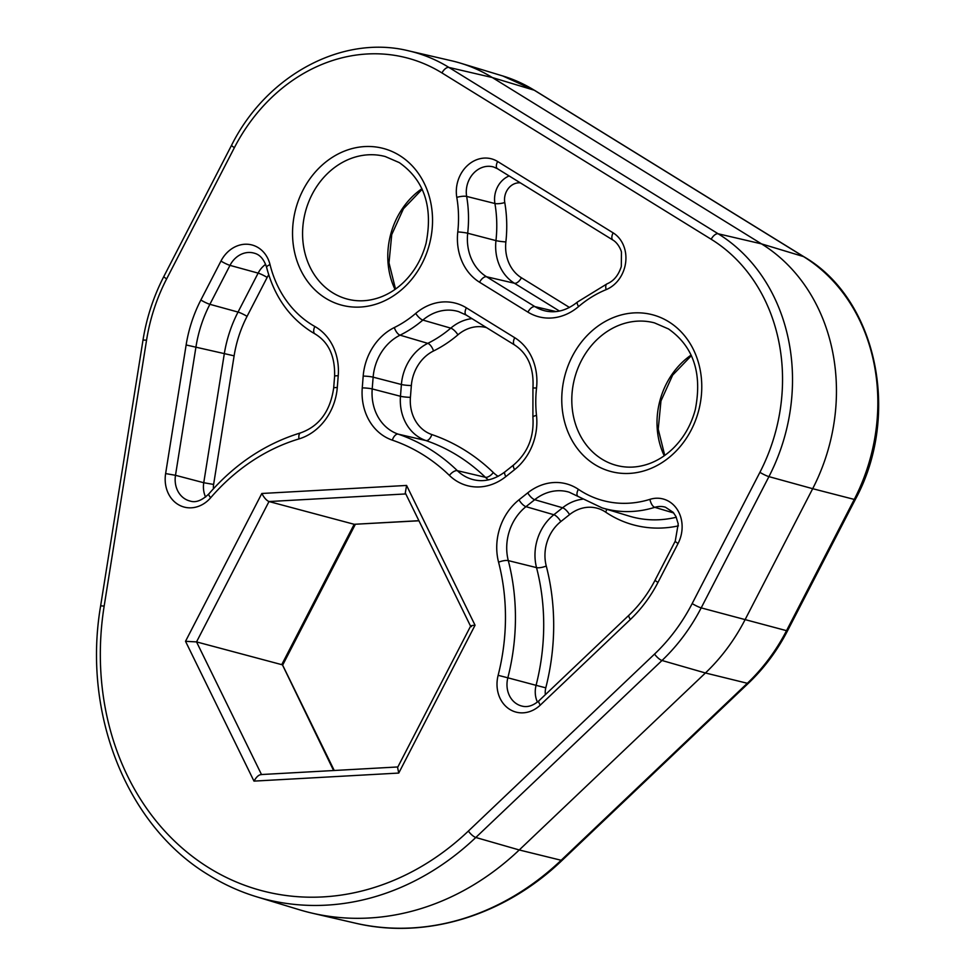 <?xml version="1.0" encoding="UTF-8"?>
<svg xmlns="http://www.w3.org/2000/svg" width="977" height="977" viewBox="0 0 977 977"><rect width="100%" height="100%" fill="white"/><g stroke="black" fill="none" stroke-linecap="round" stroke-linejoin="round"><path stroke-width="1.47" d="M787.596 630.678L855.339 499.442A7.34 0.953 27.3 0 1 854.264 499.418A181.991 155.172 -75 0 0 803.497 256.572L761.498 243.871L492.274 77.525L448.944 67.437L718.168 233.784L761.498 243.871A183.468 156.43 105 0 1 812.681 488.695L854.264 499.418L786.534 630.666A181.991 155.172 -75 0 1 747.332 683.277L705.431 672.982A183.468 156.43 105 0 0 744.95 619.931L812.681 488.695L768.936 476.629L701.193 607.877L786.534 630.666A7.34 0.953 -152.7 0 0 787.596 630.678C777.24 650.682 764.222 668.17 748.529 683.131A7.34 2.235 -133.5 0 1 747.332 683.277L561.152 860.273A7.34 2.235 -133.5 0 0 562.337 860.126C504.474 915.803 425.41 939.923 355.091 923.094A273.719 233.381 -75 0 0 561.152 860.273L519.251 849.966A275.196 234.639 105 0 1 312.078 913.141A275.196 234.639 105 0 1 299.17 909.685L256.914 896.874A273.719 233.381 105 0 0 475.811 837.484L519.251 849.966L705.431 672.982L662.003 660.489L475.811 837.484A7.34 2.235 46.5 0 1 468.374 831.061L654.553 654.077A174.651 148.919 -75 0 0 692.168 603.578L759.911 472.331A174.651 148.919 -75 0 0 711.195 239.267L441.958 72.933A174.651 148.919 -75 0 0 234.395 147.637L166.652 278.872A174.651 148.919 -75 0 0 146.55 340.191L104.173 606.045A266.379 227.128 -75 0 0 209.151 867.979A266.379 227.128 -75 0 0 468.374 831.061M261.543 774.627C259.064 774.505 256.548 776.666 253.983 781.111L185.52 641.315L196.536 641.901L281.742 664.653L354.187 524.295L418.901 520.692M185.52 641.315L261.824 493.483C264.144 497.806 266.538 500.493 268.993 501.543L354.187 524.295L418.95 520.79M234.395 147.637A7.34 0.953 27.3 0 1 231.573 145.255C266.587 75.021 342.732 34.305 408.838 50.889L451.85 60.843A183.468 156.43 105 0 1 460.46 63.151A183.468 156.43 105 0 1 492.274 77.525L534.272 90.226A181.991 155.172 -75 0 0 502.715 75.95L460.46 63.151M470.572 626.208L397.59 767.47L398.75 773.063L253.983 781.111M471.439 626.623C469.681 626.001 470.877 625.536 475.054 625.231L398.75 773.063M261.824 493.483L406.591 485.447L405.296 492.909L470.548 626.135M282.609 665.215L333.597 770.523M578.372 489.318A111.207 94.818 -75 0 0 581.193 491.138A111.207 94.818 -75 0 0 649.949 499.345A31.349 26.721 105 0 1 677.354 509.676A31.349 26.721 105 0 1 678.062 543.493L657.961 582.439A128.036 109.168 105 0 1 630.397 619.455L540.318 705.076A31.349 26.721 105 0 1 509.811 709.424A31.349 26.721 105 0 1 498.136 675.315A202.935 173.039 -75 0 0 498.575 562.215A54.272 46.285 105 0 1 518.995 499.821L527.739 492.86A54.272 46.285 105 0 1 578.372 489.318A7.34 3.676 124 0 0 577.981 496.389L602.052 507.869L629.237 516.112A119.487 101.889 -75 0 0 676.292 517.248M537.435 702.097A23.057 19.662 105 0 1 536.08 685.329L507.845 677.806A24.01 20.468 -75 0 0 516.784 703.928A24.01 20.468 -75 0 0 522.084 706.115C527.507 707.519 533.137 705.736 538.962 700.753A7.34 2.235 46.5 0 0 540.318 705.076M606.754 509.298A7.34 3.676 -56 0 1 605.606 512.107A38.653 32.962 -75 0 0 604.629 511.472A38.653 32.962 -75 0 0 569.542 514.623L560.81 521.584A38.653 32.962 -75 0 0 546.265 566.025A218.567 186.351 105 0 1 545.789 687.832L536.08 685.329A211.227 180.098 -75 0 0 536.532 567.613L508.296 560.615A210.275 179.292 105 0 1 507.845 677.806L498.136 675.315M449.408 475.42A202.935 173.039 -75 0 0 392.327 440.151A54.272 46.285 105 0 1 384.23 436.316A54.272 46.285 105 0 1 362.259 387.881L363.188 376.096A54.272 46.285 105 0 1 394.329 327.551A111.207 94.818 -75 0 0 415.726 313.397A54.272 46.285 105 0 1 466.371 307.84L514.732 337.712A54.272 46.285 105 0 1 536.532 388.04A111.207 94.818 -75 0 0 536.495 415.384A54.272 46.285 105 0 1 514.586 469.644L505.854 476.593A54.272 46.285 105 0 1 456.577 481.026A54.272 46.285 105 0 1 449.408 475.42A7.34 3.468 -45.9 0 1 457.358 470.682A46.945 40.02 -75 0 0 463.562 475.53A46.945 40.02 -75 0 0 473.906 479.805C484.409 482.186 494.765 479.536 504.975 471.842A7.34 2.516 -128.5 0 0 505.854 476.593M362.259 387.881A7.34 0.806 -175.5 0 1 372.2 388.931L400.472 396.271L401.4 384.498L373.141 377.159L372.2 388.931A46.945 40.02 -75 0 0 391.203 430.833A46.945 40.02 -75 0 0 398.201 434.142A210.275 179.292 105 0 1 457.358 470.682L485.361 477.277A211.227 180.098 -75 0 0 457.431 455.477A211.227 180.098 -75 0 0 425.948 440.566L398.201 434.142A7.34 3.823 -71.1 0 0 392.327 440.151M177.973 504.401A31.349 26.721 105 0 1 165.626 473.576L175.494 475.298A24.01 20.468 -75 0 0 184.958 498.905A24.01 20.468 -75 0 0 190.246 501.091C195.779 502.886 201.983 500.493 208.846 493.91A7.34 1.893 -139.2 0 0 210.702 497.72A31.349 26.721 105 0 1 177.973 504.401M315.339 334.036A7.34 3.749 -60.6 0 1 314.948 333.878L311.81 332.021C289.131 317.549 274.073 295.994 266.611 267.368A7.34 2.088 -13.9 0 1 270.031 264.62A111.207 94.818 -75 0 0 311.968 324.791A111.207 94.818 -75 0 0 314.838 326.489A54.272 46.285 105 0 1 338.225 375.766L337.285 387.539A54.272 46.285 105 0 1 298.999 438.905A202.935 173.039 -75 0 0 210.702 497.72M104.173 606.045L100.631 605.874C82.129 714.138 127.022 826.212 208.993 875.209C224.112 884.551 240.086 891.769 256.914 896.874M668.647 321.702A81.091 69.147 105 0 1 691.264 429.917A81.091 69.147 105 0 1 594.883 464.6A81.091 69.147 105 0 1 572.266 356.397A81.091 69.147 105 0 1 668.647 321.702M601.93 459.129A73.751 62.882 -75 0 0 616.438 465.394C627.026 468.191 637.847 467.653 648.911 463.782C657.606 460.655 665.606 455.6 672.909 448.59C683.644 438.099 691.093 425.142 695.27 409.742C702.439 373.458 693.511 346.517 668.488 328.944L654.492 322.886A73.751 62.882 -75 0 0 577.578 369.111A73.751 62.882 -75 0 0 601.93 459.129M399.41 155.367A81.091 69.147 105 0 1 422.04 263.57A81.091 69.147 105 0 1 325.659 298.254A81.091 69.147 105 0 1 303.041 190.051A81.091 69.147 105 0 1 399.41 155.367M332.705 292.782A73.751 62.882 -75 0 0 347.214 299.06C357.79 301.856 368.622 301.307 379.687 297.435C388.382 294.309 396.381 289.253 403.684 282.255C414.419 271.753 421.869 258.795 426.045 243.395C433.214 207.112 424.287 180.171 399.263 162.597L385.268 156.54A73.751 62.882 -75 0 0 308.353 202.776A73.751 62.882 -75 0 0 332.705 292.782M486.546 327.637A38.653 32.962 -75 0 0 457.92 334.83A126.827 108.142 105 0 1 433.532 350.975A38.653 32.962 -75 0 0 411.354 385.549L410.413 397.334A38.653 32.962 -75 0 0 431.834 434.557A218.567 186.351 105 0 1 464.417 449.982A218.567 186.351 105 0 1 493.312 472.538A7.34 3.468 -45.9 0 1 485.361 477.277A45.992 39.214 105 0 0 488.353 479.878M431.834 434.557A7.34 3.823 -71.1 0 1 425.948 440.566A45.992 39.214 105 0 1 419.084 437.317A45.992 39.214 105 0 1 400.472 396.271A7.34 0.806 4.5 0 0 410.413 397.334M673.703 512.974L654.785 507.332A118.547 101.071 105 0 1 602.052 507.869M664.238 455.77A73.751 62.882 105 0 1 691.13 355.066M395.013 289.424A73.751 62.882 105 0 1 421.905 188.72M405.797 493.935L268.993 501.543L196.536 641.901L261.494 774.529M406.591 485.447L475.054 625.231M165.626 473.576L186.131 344.966A128.036 109.168 105 0 1 200.859 300.012L220.961 261.067A31.349 26.721 105 0 1 247.792 244.274A31.349 26.721 105 0 1 270.031 264.62M457.773 231.928A111.207 94.818 -75 0 0 456.796 197.403A31.349 26.721 105 0 1 468.02 165.015A31.349 26.721 105 0 1 497.623 161.498L613.129 232.856A31.349 26.721 105 0 1 625.659 262.422A31.349 26.721 105 0 1 606.106 289.656A111.207 94.818 -75 0 0 578.579 306.57A54.272 46.285 105 0 1 527.934 312.127L479.573 282.243A54.272 46.285 105 0 1 457.773 231.928A7.34 0.672 6.3 0 1 467.702 233.234L495.962 240.611A119.487 101.889 -75 0 0 494.912 203.509A23.057 19.662 105 0 1 509.151 175.945M408.838 50.889A181.991 155.172 105 0 1 448.944 67.437A7.34 3.713 121.7 0 0 441.958 72.933M692.168 603.578A7.34 0.953 27.3 0 0 701.193 607.877A181.991 155.172 105 0 1 662.003 660.489A7.34 2.235 46.5 0 1 654.553 654.077M711.195 239.267A7.34 3.713 121.7 0 1 718.168 233.784A181.991 155.172 105 0 1 768.936 476.629A7.34 0.953 27.3 0 1 759.911 472.331M268.736 274.891A15.717 13.409 -75 0 0 267.161 277.419L247.059 316.365A112.404 95.844 -75 0 0 234.114 355.836L213.621 484.445A15.717 13.409 -75 0 0 213.45 488.744M266.611 267.368C264.034 259.357 259.943 254.631 254.362 253.214A24.01 20.468 -75 0 0 229.986 265.365L209.884 304.311A120.696 102.903 -75 0 0 195.998 346.688L175.494 475.298L203.753 482.723L224.246 354.114A119.744 102.096 105 0 1 238.034 312.066L209.884 304.311A7.34 0.953 -152.7 0 1 200.859 300.012M234.114 355.836L186.131 344.966M205.597 497.061A23.057 19.662 105 0 1 203.753 482.723L213.621 484.445M247.059 316.365A7.34 0.953 27.3 0 0 238.034 312.066L258.136 273.12A23.057 19.662 105 0 1 265.659 264.352M267.161 277.419A7.34 0.953 -152.7 0 0 258.136 273.12L229.986 265.365A7.34 0.953 -152.7 0 1 220.961 261.067M520.362 182.87A15.717 13.409 -75 0 0 504.767 202.544A126.827 108.142 105 0 1 505.878 241.917A38.653 32.962 -75 0 0 521.413 277.761L569.457 307.45M497.928 168.936A7.34 3.713 -58.3 0 1 497.464 168.728L493.764 167.043A24.01 20.468 -75 0 0 466.652 196.426A118.547 101.071 105 0 1 467.702 233.234A46.945 40.02 -75 0 0 486.546 276.76L534.92 306.631L556.06 311.565M504.767 202.544A7.34 1.82 170.3 0 1 494.912 203.509L466.652 196.426A7.34 1.82 -9.7 0 0 456.796 197.403M559.418 311.04L514.427 283.245L486.546 276.76A7.34 3.713 -58.3 0 0 479.573 282.243M493.312 472.538A38.653 32.962 -75 0 0 498.111 476.336M394.329 327.551A7.34 3.078 -116.2 0 0 400.069 335.172L427.792 343.354A119.487 101.889 -75 0 0 450.776 328.15L422.87 320.077A118.547 101.071 105 0 1 400.069 335.172A46.945 40.02 -75 0 0 373.141 377.159A7.34 0.806 -175.5 0 0 363.188 376.096M545.789 687.832A15.717 13.409 -75 0 0 545.386 694.647M678.429 525.87A126.827 108.142 105 0 1 605.606 512.107M678.062 543.493A7.34 0.953 -152.7 0 1 675.254 541.111L678.221 523.916L675.986 516.589L673.19 512.351L665.459 507.222A24.01 20.468 -75 0 0 654.785 507.332A7.34 3.371 72.7 0 1 649.949 499.345M518.995 499.821A7.34 2.516 51.5 0 0 525.968 506.66L553.849 514.745L562.581 507.784L534.7 499.699L525.968 506.66A46.945 40.02 -75 0 0 508.296 560.615A7.34 2.113 165.5 0 0 498.575 562.215M521.413 277.761A7.34 3.713 121.7 0 1 514.427 283.245A45.992 39.214 105 0 1 495.962 240.611A7.34 0.672 -173.7 0 0 505.878 241.917M527.934 312.127A7.34 3.713 -58.3 0 1 534.92 306.631A46.945 40.02 -75 0 0 545.251 310.906C556.243 313.385 567.002 310.417 577.517 301.978A7.34 2.406 49.5 0 0 578.579 306.57M466.664 315.266A7.34 3.713 -58.3 0 1 466.212 315.07L458.531 311.59A46.945 40.02 -75 0 0 422.87 320.077A7.34 2.406 -130.5 0 1 415.726 313.397M457.92 334.83A7.34 2.406 49.5 0 0 450.776 328.15A45.992 39.214 105 0 1 471.964 318.612M411.354 385.549A7.34 0.806 4.5 0 1 401.4 384.498A45.992 39.214 105 0 1 427.792 343.354A7.34 3.078 63.8 0 1 433.532 350.975M577.981 496.389L569.164 492.188A46.945 40.02 -75 0 0 534.7 499.699A7.34 2.516 51.5 0 1 527.739 492.86M569.542 514.623A7.34 2.516 51.5 0 0 562.581 507.784A45.992 39.214 105 0 1 582.463 499.223M546.265 566.025A7.34 2.113 -14.5 0 1 536.532 567.613A45.992 39.214 105 0 1 553.849 514.745A7.34 2.516 51.5 0 1 560.81 521.584M855.339 499.442C901.258 415.127 876.906 299.011 803.961 256.768A7.34 3.713 -58.3 0 0 803.497 256.572L534.272 90.226A7.34 3.713 -58.3 0 1 534.724 90.434L502.715 75.95M100.631 605.874L143.008 340.033L146.55 340.191M143.008 340.033C146.599 317.684 153.548 296.507 163.831 276.503A7.34 0.953 27.3 0 0 166.652 278.872M338.225 375.766A7.34 0.806 -175.5 0 0 334.61 376.169C335.135 356.141 328.577 342.048 314.948 333.878A7.34 3.749 -60.6 0 1 314.838 326.489M337.285 387.539A7.34 0.806 -175.5 0 0 333.682 387.954C330.299 411.232 319.284 426.204 300.598 432.872C265.524 443.607 234.944 463.953 208.846 493.91M298.999 438.905A7.34 3.395 -106.6 0 1 300.598 432.872M577.517 301.978L607.035 283.843A7.34 3.224 67.8 0 0 606.106 289.656M607.035 283.843C613.776 281.034 618.526 275.245 621.311 266.477L621.457 252.31C621.445 250.955 618.478 243.346 612.982 240.098A7.34 3.713 -58.3 0 1 613.129 232.856M612.982 240.098L497.464 168.728A7.34 3.713 -58.3 0 1 497.623 161.498M536.532 388.04A7.34 0.672 -173.7 0 0 532.941 388.223C534.077 368.158 527.959 353.735 514.574 344.954A7.34 3.713 -58.3 0 1 514.732 337.712M536.495 415.384A7.34 1.588 173.7 0 0 532.905 417.179C534.224 436.829 527.824 452.73 513.719 464.893L504.975 471.842M514.574 344.954L466.212 315.07A7.34 3.713 -58.3 0 1 466.371 307.84M514.586 469.644A7.34 2.516 -128.5 0 1 513.719 464.893M538.962 700.753L629.041 615.131A7.34 2.235 46.5 0 0 630.397 619.455M629.041 615.131C639.483 605.178 648.191 593.479 655.152 580.057A7.34 0.953 27.3 0 0 657.961 582.439M355.091 923.094L312.078 913.141M260.896 774.566L397.859 766.957M231.573 145.255L163.831 276.503M334.61 376.169L333.682 387.954M532.941 388.223L532.905 417.179M655.152 580.057L675.254 541.111M355.335 524.331L282.646 665.142M282.609 665.081L334.244 770.487M395.526 289.07L388.993 262.85L391.74 234.602L403.44 208.76L422.174 189.294M664.751 455.404L658.217 429.184L660.965 400.949L672.664 375.107L691.398 355.628M562.337 860.126L748.529 683.131M803.961 256.768L534.724 90.434"/></g></svg>
